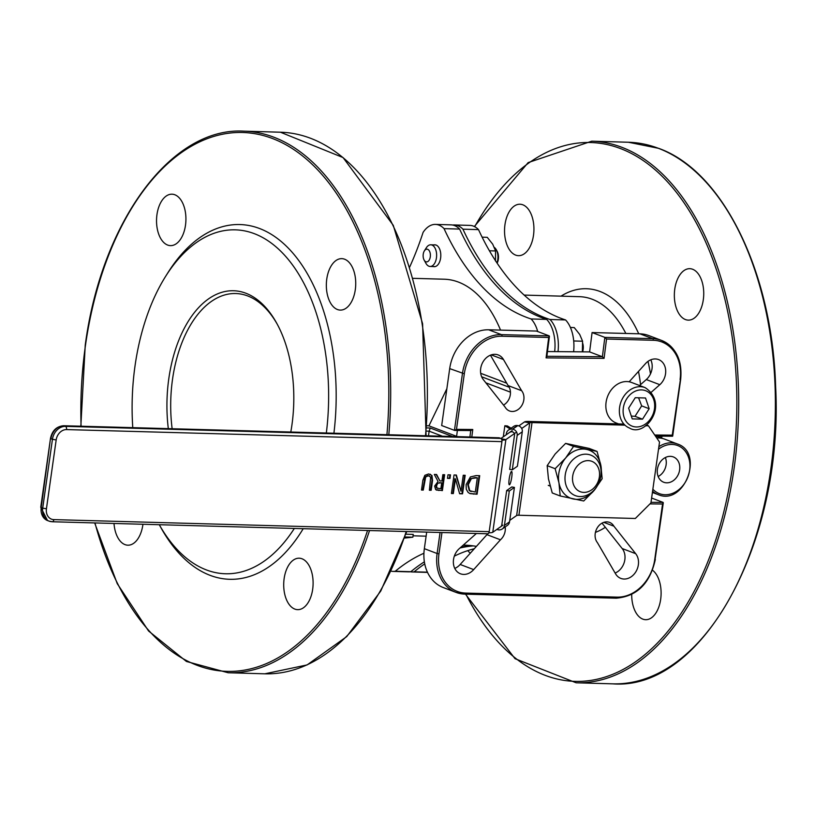 <?xml version="1.0" encoding="UTF-8"?>
<svg xmlns="http://www.w3.org/2000/svg" width="815" height="815" viewBox="0 0 815 815"><rect width="100%" height="100%" fill="white"/><g stroke="black" fill="none" stroke-linecap="round" stroke-linejoin="round"><path stroke-width="1.22" d="M403.904 538.134L412.859 537.197L413.256 534.395L405.921 534.182M412.859 537.197L404.974 536.973M404.831 537.36L409.089 537.482L404.617 537.982M426.866 425.787L428.935 425.848L446.865 388.714M412.869 278.322L444.216 279.219A128.689 73.442 91.7 0 1 500.542 330.106M548.699 337.481L549.229 335.902L501.408 334.629A1.355 0.774 91.5 0 1 501.979 336.238L548.699 337.481L546.091 357.877L604.068 358.366L606.543 339.03L604.852 337.39L602.377 356.746L546.875 356.277M604.068 358.366L602.377 356.746L589.612 351.907L547.486 351.55M672.691 436.117L680.668 379.433C682.45 360.23 676.063 347.21 661.495 340.395A40.638 32.732 110.8 0 1 680.443 379.27L672.253 435.149L672.691 436.117L655.525 436.056L672.558 436.229M672.253 435.149L655.087 435.006L655.454 436.076M649.973 503.894L662.554 504.006L663.104 502.407L651.012 502.305M471.804 437.034L472.771 429.495L470.734 430.524L469.909 436.983M472.771 429.495L456.492 429.352L454.627 430.412L441.679 425.542L449.697 368.614L464.316 373.769A39.283 31.642 -69.2 0 1 501.979 336.238M546.091 357.877L546.631 356.277M651.613 498.036L663.104 502.407M426.683 532.114L424.35 548.668A40.638 32.732 110.8 0 0 443.289 587.554L456.054 592.393A40.638 32.732 110.8 0 0 464.876 594.125A1.355 0.774 -88.5 0 0 465.029 594.155A1.355 0.774 -88.5 0 0 465.813 593.086A39.283 31.642 -69.2 0 1 438.969 553.823L441.964 532.531M457.368 430.432L456.583 436.616M549.229 335.902L536.474 331.063L488.654 329.79A40.638 32.732 110.8 0 0 449.697 368.614M657.399 469.267A13.549 10.911 -69.2 0 1 673.322 456.92A13.549 10.911 -69.2 0 1 678.722 473.454A13.549 10.911 -69.2 0 1 663.716 482.246A13.549 10.911 -69.2 0 1 657.399 469.267M629.16 381.797L645.378 363.755A14.904 12.001 -69.2 0 1 658.591 359.578A14.904 12.001 -69.2 0 1 665.692 370.621A14.904 12.001 -69.2 0 1 659.814 384.69L651.409 392.117M597.426 542.647A12.194 9.821 -69.2 0 1 597.212 527.916A12.194 9.821 -69.2 0 1 609.559 522.395A12.194 9.821 -69.2 0 1 613.899 526.195L635.659 553.66A14.904 12.001 -69.2 0 1 635.934 571.651A14.904 12.001 -69.2 0 1 620.836 578.405A14.904 12.001 -69.2 0 1 615.57 573.811L597.426 542.647M505.168 526.928A12.194 9.821 -69.2 0 1 500.451 539.795L473.678 569.604A14.904 12.001 -69.2 0 1 460.455 573.78A14.904 12.001 -69.2 0 1 453.364 562.737A14.904 12.001 -69.2 0 1 459.242 548.668L476.408 533.489M521.631 390.711A12.194 9.821 -69.2 0 1 521.845 405.432A12.194 9.821 -69.2 0 1 509.487 410.964A12.194 9.821 -69.2 0 1 505.157 407.164L483.387 379.698A14.904 12.001 -69.2 0 1 483.112 361.707A14.904 12.001 -69.2 0 1 498.21 354.953A14.904 12.001 -69.2 0 1 503.487 359.537L521.631 390.711L508.122 385.587A12.194 9.821 -69.2 0 1 503.507 405.086M172.138 428.741A108.364 61.848 91.7 0 1 172.556 379.067A108.364 61.848 91.7 0 1 235.718 293.532A108.364 61.848 91.7 0 1 277.263 324.238M290.792 432.021A111.074 63.387 -88.3 0 0 276.713 323.229A111.074 63.387 -88.3 0 0 214.488 295.285A111.074 63.387 -88.3 0 0 168.837 378.435A111.074 63.387 -88.3 0 0 168.318 428.639M326.336 433.01A172.026 98.177 -88.3 0 0 280.441 250.918A172.026 98.177 -88.3 0 0 165.73 276.183A172.026 98.177 -88.3 0 0 135.066 365.609A172.026 98.177 -88.3 0 0 132.774 427.651M303.211 528.701A177.446 101.274 -88.3 0 1 160.779 527.417L159.282 524.717A172.026 98.177 -88.3 0 0 294.337 528.446M452.59 436.504L430.249 428.018L429.148 431.176L442.443 436.219M428.486 435.831L429.148 431.176L426.479 431.094M456.614 436.351L428.935 425.848M333.916 433.223A177.446 101.274 -88.3 0 0 286.248 246.079A177.446 101.274 -88.3 0 0 168.135 272.353L165.73 276.183M185.484 225.317A25.734 14.69 -88.3 0 0 171.975 194.184A25.734 14.69 -88.3 0 0 156.551 219.49A25.734 14.69 -88.3 0 0 170.488 245.631A25.734 14.69 -88.3 0 0 185.484 225.317M114.008 523.464A25.734 14.69 -88.3 0 0 127.853 545.194A25.734 14.69 -88.3 0 0 142.859 524.88A25.734 14.69 -88.3 0 0 142.941 524.259M312.665 589.337A25.734 14.69 -88.3 0 0 299.146 558.204A25.734 14.69 -88.3 0 0 283.722 583.499A25.734 14.69 -88.3 0 0 297.658 609.651A25.734 14.69 -88.3 0 0 312.665 589.337M355.289 289.783A25.734 14.69 -88.3 0 0 341.78 258.64A25.734 14.69 -88.3 0 0 326.357 283.946A25.734 14.69 -88.3 0 0 340.293 310.097A25.734 14.69 -88.3 0 0 355.289 289.783M481.645 376.785L509.192 387.237M506.716 383.182L480.687 373.301M510.445 392.168L485.883 382.846M639.907 333.824L652.672 338.663A40.638 32.732 110.8 0 1 661.495 340.395L648.74 335.546A40.638 32.732 110.8 0 0 639.907 333.824L592.087 332.551L589.612 351.907M652.581 491.231A27.089 21.822 110.8 0 0 658.153 494.623C684.284 506.186 704.608 452.661 677.387 443.971L664.622 439.132A27.089 21.822 110.8 0 0 656.778 438.032M665.366 457.531A13.549 10.911 -69.2 0 1 658.163 476.51M650.778 359.822A14.904 12.001 -69.2 0 1 646.305 379.556L639.571 385.515M602.03 523.138L622.161 548.526A14.904 12.001 -69.2 0 1 615.121 573.047M487.879 533.764A12.194 9.821 -69.2 0 1 486.942 534.671L460.169 564.469A14.904 12.001 -69.2 0 1 454.77 568.412M490.426 355.177L508.122 385.587M622.161 548.526L635.659 553.66M603.793 522.354L613.899 526.195M460.169 564.469L473.678 569.604M486.942 534.671L500.451 539.795M592.087 332.551L604.852 337.39L652.672 338.663A1.355 0.774 91.5 0 1 653.233 340.273A39.283 31.642 -69.2 0 1 680.077 379.525M409.599 267.208A265.415 151.478 -88.3 0 0 423.097 232.377A31.265 17.838 91.7 0 1 435.454 224.41A31.265 17.838 91.7 0 1 444.043 228.628A265.415 151.478 -88.3 0 0 531.095 318.95A31.265 17.838 91.7 0 1 537.717 331.532M423.932 553.242A265.415 151.478 -88.3 0 0 395.275 571.244A31.265 17.838 91.7 0 1 393.156 571.407A31.265 17.838 91.7 0 1 391.108 571.142M476.429 546.376A265.415 151.478 -88.3 0 0 463.908 545.103A265.415 151.478 -88.3 0 0 463.287 545.082M433.376 266.556A10.941 6.245 -88.3 0 0 434.242 266.688A10.941 6.245 -88.3 0 0 440.62 258.049A10.941 6.245 -88.3 0 0 434.874 244.816A10.941 6.245 -88.3 0 0 433.998 244.897M531.095 318.95L546.661 319.399A31.265 17.838 91.7 0 1 554.669 351.611M444.043 228.628L459.609 229.076A265.415 151.478 -88.3 0 0 546.661 319.399M435.454 224.41L451.021 224.859A31.265 17.838 91.7 0 1 459.609 229.076M395.275 571.244L410.841 571.692A31.265 17.838 91.7 0 1 408.723 571.855L393.156 571.407M471.681 545.673A265.415 151.478 -88.3 0 0 461.178 546.957M424.37 561.82A265.415 151.478 -88.3 0 0 410.841 571.692M470.337 553.151A25.734 14.69 91.7 0 1 467.8 550.624M652.54 570.235A25.734 14.69 91.7 0 1 660.68 599.249A25.734 14.69 91.7 0 1 645.663 619.695A25.734 14.69 91.7 0 1 642.831 619.125A25.734 14.69 91.7 0 1 631.707 594.492M685.456 319.562A25.734 14.69 91.7 0 1 674.504 291.475A25.734 14.69 91.7 0 1 689.785 268.685A25.734 14.69 91.7 0 1 703.722 294.826A25.734 14.69 91.7 0 1 688.298 320.132A25.734 14.69 91.7 0 1 685.456 319.562M515.651 255.105A25.734 14.69 91.7 0 1 504.699 227.018A25.734 14.69 91.7 0 1 519.98 204.229A25.734 14.69 91.7 0 1 533.917 230.37A25.734 14.69 91.7 0 1 518.493 255.676A25.734 14.69 91.7 0 1 515.651 255.105M454.322 556.136A265.415 151.478 91.7 0 1 474.289 548.75M573.617 351.764A31.265 17.838 -88.3 0 0 565.559 319.938A265.415 151.478 91.7 0 1 478.507 229.626A31.265 17.838 -88.3 0 0 469.919 225.398L454.352 224.95A31.265 17.838 -88.3 0 0 452.682 225.042M427.427 572.171L414.183 571.794A265.415 151.478 91.7 0 1 424.737 563.868M459.996 547.996A265.415 151.478 91.7 0 1 473.342 545.887M410.393 571.763A31.265 17.838 -88.3 0 0 412.064 571.957A31.265 17.838 -88.3 0 0 414.183 571.794M478.507 229.626L462.94 229.178A31.265 17.838 -88.3 0 0 454.352 224.95M565.559 319.938L550.003 319.49A265.415 151.478 91.7 0 1 462.94 229.178M558.02 351.632A31.265 17.838 -88.3 0 0 550.003 319.49M63.275 425.807A2.71 1.548 91.6 0 1 63.641 425.736A2.71 1.548 91.6 0 1 63.947 425.797L499.3 437.849A2.71 1.548 -88.4 0 0 498.994 437.787A2.71 1.548 -88.4 0 0 498.699 437.828M499.3 437.849L500.797 438.419L65.444 426.367L63.947 425.797A13.549 10.911 -69.2 0 0 50.948 438.735L52.445 439.305L42.706 508.142L41.208 507.572L50.489 438.409C52.17 430.585 56.561 426.357 63.641 425.736L498.994 437.787M487.309 533.743A2.71 1.548 -88.4 0 0 487.615 533.794A2.71 1.548 -88.4 0 0 489.183 531.665L53.831 519.613A2.71 1.548 91.6 0 1 52.252 521.753A2.71 1.548 91.6 0 1 51.956 521.692A13.549 10.911 110.8 0 1 49.022 521.111L52.252 521.753L487.615 533.794M53.831 519.613A10.84 8.731 -69.2 0 1 46.435 508.774L56.174 439.927A10.84 8.731 -69.2 0 1 66.565 429.587L501.928 441.638A2.71 1.548 -88.4 0 0 500.797 438.419M501.928 441.638L489.183 531.665M424.86 475.308L428.629 473.943L431.96 475.502L432.551 480.381L431.155 490.294L429.383 490.243L430.666 477.111L428.374 475.746L425.695 476.969L423.27 490.08L421.498 490.029L422.893 480.116L424.86 475.308M438.062 481.482L434.293 474.432L436.606 474.493L439.927 480.932L441.954 480.993L442.851 474.666L444.623 474.717L442.382 490.61L435.658 489.581L434.639 486.066L438.062 481.482M451.418 493.513L454.037 474.982L456.359 475.043L460.984 491.211L463.246 475.237L465.182 475.288L462.553 493.819L459.619 493.737L455.422 478.894L453.344 493.564L451.418 493.513M468.167 492.494L466.282 489.285L466.119 484.599L470.398 476.928L476.113 475.593L479.699 475.685L477.081 494.226L470.143 493.635L468.167 492.494M447.486 478.354L447.985 474.809L450.481 474.88L449.982 478.425L447.486 478.354M449.921 474.86L449.442 478.222L447.506 478.171M449.982 478.425L449.442 478.222M471.274 478.833L468.268 484.691L469.776 490.762L475.308 492.036L477.325 477.763L470.744 478.629L467.728 484.487L469.246 490.559L470.907 491.465M477.325 477.763L475.216 477.519L470.744 478.629M469.776 490.762L469.246 490.559M479.139 475.675L476.541 494.022L469.725 493.472M477.081 494.226L476.541 494.022M464.621 475.267L462.024 493.615L459.558 493.554M462.553 493.819L462.024 493.615M455.422 478.894L454.882 478.69L452.814 493.36L451.439 493.33M453.344 493.564L452.814 493.36M460.984 491.211L455.88 475.033M437.624 483.468L436.514 485.944L437.054 488.083L440.864 488.725L441.71 482.755L437.085 483.264L435.974 485.74L436.524 487.879L437.421 488.338M441.71 482.755L437.085 483.264M437.146 488.256L436.524 487.879M444.063 474.707L441.842 490.406L436.392 490.08M442.382 490.61L441.842 490.406M439.927 480.932L436.168 474.483M429.189 475.848L427.834 475.542L425.165 476.765L422.73 489.876L421.518 489.835M423.27 490.08L422.73 489.876M431.155 490.294L429.403 490.06M430.086 474.157L431.43 475.298L432.021 480.178L430.615 490.09M509.528 484.742A6.775 1.121 -80.4 0 1 509.334 484.793A6.775 1.121 -80.4 0 1 509.355 477.926A6.775 1.121 -80.4 0 1 511.596 471.437A6.775 1.121 -80.4 0 1 511.657 477.763A6.775 1.121 -80.4 0 1 509.528 484.742M502.906 525.155L492.769 532.277A10.84 1.732 -171.9 0 1 488.857 532.786M501.887 440.11A10.84 1.732 8.1 0 0 505.881 439.601L492.769 532.277M624.962 425.155L532.022 422.578A5.42 0.866 8.1 0 0 529.76 422.832L521.702 428.486M516.588 432.082L505.881 439.601L501.347 438.837M623.913 424.065L529.027 421.447A10.84 1.732 8.1 0 0 524.493 421.936L518.839 425.909M512.187 430.585L500.94 438.48M645.439 425.725L648.434 425.807L659.529 442.056L650.92 502.957L635.323 518.483L518.911 515.253A5.42 0.866 8.1 0 0 516.649 515.508L509.762 520.347M646.387 425.022L648.434 425.807M586.606 492.128A16.259 13.091 -69.2 0 1 574.045 471.243A16.259 13.091 -69.2 0 1 597.466 466.17A16.259 13.091 -69.2 0 1 586.606 492.128M583.795 496.203A21.669 17.461 110.8 0 0 600.726 476.551A21.669 17.461 110.8 0 0 590.722 455.106A21.669 17.461 110.8 0 0 582.277 454.546A21.669 17.461 110.8 0 0 565.345 474.198A21.669 17.461 110.8 0 0 575.339 495.632A21.669 17.461 110.8 0 0 583.795 496.203M503.293 436.83L504.862 425.736L510.078 428.924M511.107 428.211L507.399 425.95L504.862 425.736M496.875 529.393A5.42 5.277 -125.1 0 0 498.159 529.781L498.413 529.821A5.42 5.277 -125.1 0 0 504.434 525.42L509.304 490.997L514.418 487.401L509.548 521.824A5.42 5.277 54.9 0 1 507.399 525.369L502.285 528.955M500.318 526.969A2.71 2.639 -125.1 0 0 501.796 524.972L506.675 490.548L511.779 486.952L514.418 487.401M506.675 490.548L509.304 490.997M508.529 430.025L513.644 426.428A5.42 5.277 54.9 0 1 517.505 425.562L517.769 425.613A5.42 5.277 54.9 0 1 522.283 431.797L517.413 466.221L512.299 469.817L517.168 435.393A5.42 5.277 -125.1 0 0 512.655 429.199L512.39 429.159A5.42 5.277 -125.1 0 0 506.37 433.56L506.197 434.792M510.078 432.235A2.71 2.639 54.9 0 1 512.014 431.807L512.278 431.848A2.71 2.639 54.9 0 1 514.54 434.945L509.67 469.369L512.299 469.817M497.15 263.184A8.761 5.002 -88.3 0 0 497.13 251.254L496.294 249.736A10.84 6.184 91.7 0 1 496.977 262.939M494.379 247.434A10.84 6.184 91.7 0 1 496.294 249.736M424.106 260.026L425.919 263.296A10.84 6.184 -88.3 0 0 429.678 266.423A10.84 6.184 -88.3 0 0 430.126 266.464A10.84 6.184 -88.3 0 0 436.606 256.205A10.84 6.184 -88.3 0 0 431.196 244.846A10.84 6.184 -88.3 0 0 430.748 244.806A10.84 6.184 -88.3 0 0 426.367 247.719L424.37 250.877A6.367 3.637 91.7 0 1 427.213 249.186A6.367 3.637 91.7 0 1 430.371 256.093A6.367 3.637 91.7 0 1 426.327 261.87A6.367 3.637 91.7 0 1 424.106 260.026A6.367 3.637 91.7 0 1 424.37 250.877M582.603 351.846A8.761 5.002 -88.3 0 0 582.756 343.431M618.626 423.922L616.191 422.995A21.669 17.461 -69.2 0 1 606.666 399.35A21.669 17.461 -69.2 0 1 626.898 381.552A21.669 17.461 -69.2 0 1 631.574 382.48L645.083 387.604A21.669 17.461 110.8 0 0 640.407 386.687A21.669 17.461 110.8 0 0 619.604 407.347A21.669 17.461 110.8 0 0 629.7 428.13C645.062 437.655 669.879 403.985 645.083 387.604M642.526 419.175L632.246 418.879L628.62 408.142L635.262 397.7L645.531 397.995L649.168 408.733L642.526 419.175L635.017 416.322L641.66 405.88L638.573 397.791M641.66 405.88L649.168 408.733M631.299 416.058L635.017 416.322M582.358 351.846L582.582 341.22L579.699 334.435L574.239 327.579L570.398 327.467M582.582 341.22L573.709 340.965M495.459 260.932L495.581 250.959L492.698 244.174L487.238 237.318L482.123 237.165M495.581 250.959L489.428 250.775M600.624 477.091A25.734 20.732 110.8 0 0 600.889 465.559A25.734 20.732 110.8 0 0 586.596 449.401A25.734 20.732 110.8 0 0 565.62 458.04A25.734 20.732 110.8 0 0 558.947 482.826A25.734 20.732 110.8 0 0 573.24 498.974A25.734 20.732 110.8 0 0 594.206 490.335A25.734 20.732 110.8 0 0 597.334 485.76M565.62 458.04L573.566 446.416L597.069 451.429L600.889 465.559L602.153 478.721L594.206 490.335L583.713 500.991L560.211 495.978L558.947 482.826L555.137 468.696L565.62 458.04M597.069 451.429L589.113 448.403L565.61 443.391L555.117 454.047L547.171 465.671L548.434 478.833L552.244 492.963L560.211 495.978M555.137 468.696L547.171 465.671M573.566 446.416L565.61 443.391M658.52 449.248A25.734 20.732 -69.2 0 1 686.505 453.038A25.734 20.732 -69.2 0 1 681.707 487.003A25.734 20.732 -69.2 0 1 652.866 489.214M677.387 443.971A27.089 21.822 110.8 0 0 658.877 446.702M440.069 532.48L437.105 553.517L438.969 553.823M424.35 548.668L437.105 553.517A40.638 32.732 110.8 0 0 456.054 592.393L465.029 594.155L616.283 598.19A1.355 0.774 -88.5 0 0 617.077 597.12L465.813 593.086M465.182 594.125L616.14 598.159A1.355 0.774 -88.5 0 0 616.283 598.19C637.004 596.356 650.013 583.459 655.321 559.487L654.73 559.579A39.283 31.642 -69.2 0 1 617.077 597.12M655.097 559.324L663.298 502.814M662.554 504.006L654.73 559.579M454.852 430.391L470.734 430.524M488.654 329.79L501.408 334.629A40.638 32.732 110.8 0 0 462.451 373.453L454.444 430.381M456.492 429.352L464.316 373.769M606.543 339.03L653.233 340.273M430.249 428.018L426.714 427.916M388.806 434.741A270.916 154.616 -88.3 0 0 243.746 131.154L280.431 132.213A270.916 154.616 91.7 0 1 425.501 435.75M406.247 531.543A270.916 154.616 91.7 0 1 264.804 673.811L307.102 664.928L346.721 636.607L380.768 591.028L406.787 531.563M264.804 673.811L228.118 672.752A270.916 154.616 -88.3 0 0 369.541 530.534M81.082 426.225A269.561 153.841 91.7 0 1 85.483 345.234A269.561 153.841 91.7 0 1 265.547 136.176A269.561 153.841 91.7 0 1 386.921 434.69M367.555 530.473A269.561 153.841 91.7 0 1 227.141 671.366A269.561 153.841 91.7 0 1 94.968 522.935M646.305 379.556L659.814 384.69M491.221 354.882L503.487 359.537M595.429 532.378A123.269 70.345 -88.3 0 0 605.341 527.305M524.167 295.081L579.475 296.68A115.139 65.709 91.7 0 1 625.839 333.447M638.491 371.416A115.139 65.709 91.7 0 1 640.559 384.639M650.492 373.891A123.269 70.345 -88.3 0 0 647.976 361.381M638.736 333.793A123.269 70.345 -88.3 0 0 561.026 296.14M655.617 436.32A8.13 1.294 -171.9 0 1 661.78 437.747A10.84 6.184 -88.3 0 0 661.943 436.137M661.709 438.297L661.78 437.747M474.676 226.692A269.561 153.841 91.7 0 1 620.317 148.503A269.561 153.841 91.7 0 1 713.757 545.877A269.561 153.841 91.7 0 1 465.905 594.176M465.477 594.166L515.029 658.693L576.124 682.787A270.916 154.616 -88.3 0 0 736.984 442.851A270.916 154.616 -88.3 0 0 621.611 147.22A270.916 154.616 -88.3 0 0 591.741 141.189L528.161 162.593L474.35 226.519M591.741 141.189L628.436 142.248A270.916 154.616 91.7 0 1 658.306 148.269A270.916 154.616 91.7 0 1 773.669 443.91A270.916 154.616 91.7 0 1 612.809 683.846L576.124 682.787M40.75 507.256L41.208 507.572A13.549 10.911 -69.2 0 0 47.525 520.551L40.75 507.256L50.489 438.409M66.565 429.587A2.71 1.548 -88.4 0 0 65.444 426.367A13.549 10.911 110.8 0 0 52.445 439.305L56.174 439.927M46.435 508.774L42.706 508.142A13.549 10.911 110.8 0 0 49.022 521.111L47.525 520.551M475.756 477.722L475.216 477.519M468.268 484.691L467.728 484.487M473.535 494.124L472.995 493.921M440.151 482.714L439.611 482.511M436.514 485.944L435.974 485.74M438.939 490.508L438.399 490.304M428.374 475.746L427.834 475.542M425.695 476.969L425.165 476.765M424.676 480.106L424.146 479.913M432.551 480.381L432.021 480.178M431.96 475.502L431.43 475.298M516.649 515.508L529.76 422.832L524.493 421.936M532.022 422.578L518.911 515.253M504.434 525.42L509.548 521.824M522.283 431.797L517.168 435.393M512.655 429.199L517.769 425.613M517.505 425.562L512.39 429.159M623.332 407.989A18.959 15.271 -69.2 0 1 648.964 392.606A18.959 15.271 -69.2 0 1 644.39 424.707A18.959 15.271 -69.2 0 1 623.332 407.989M413.062 535.801L426.113 536.178M454.627 430.412L470.917 430.554M546.824 356.685L549.432 336.31M280.431 132.213L343.064 157.57L393.268 225.327L422.598 323.708L426.082 435.77M228.118 672.752L186.452 661.474L148.575 630.993L117.238 583.642L94.662 522.924M80.838 426.214L85.249 345.071C101.447 221.874 171.344 126.845 243.746 131.154M652.408 492.443L658.153 494.623M612.809 683.846C702.561 690.926 783.786 541.741 775.656 387.145C772.528 272.658 723.017 171.079 658.602 148.33L628.436 142.248M427.529 572.395L412.064 571.957M471.172 491.577L470.642 491.374M428.935 475.736L429.464 475.94M548.261 485.353L550.115 486.056M430.126 266.464L435.108 266.607M430.748 244.806L435.73 244.948"/></g></svg>
